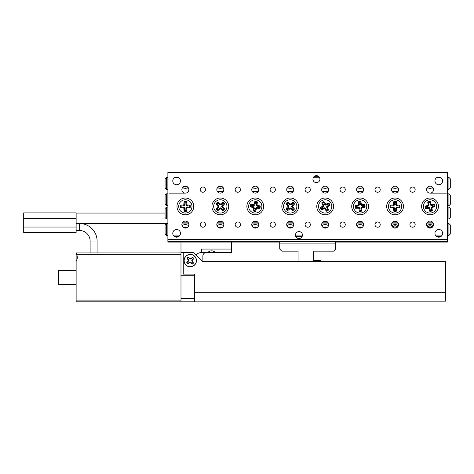 <?xml version="1.0" encoding="UTF-8"?>
<svg xmlns="http://www.w3.org/2000/svg" width="474" height="474" viewBox="0 0 474 474"><rect width="100%" height="100%" fill="white"/><g stroke="black" fill="none" stroke-linecap="round" stroke-linejoin="round"><path stroke-width="0.71" d="M187.082 227.633A2.797 2.797 0 0 0 183.634 227.633M186.412 227.923A2.186 2.186 0 0 0 184.297 227.923M222.033 227.633A2.797 2.797 0 0 0 218.585 227.633M221.37 227.923A2.186 2.186 0 0 0 219.255 227.923M256.985 227.633A2.797 2.797 0 0 0 253.537 227.633M256.321 227.923A2.186 2.186 0 0 0 254.206 227.923M291.937 227.633A2.797 2.797 0 0 0 288.494 227.633M291.273 227.923A2.186 2.186 0 0 0 289.158 227.923M326.894 227.633A2.797 2.797 0 0 0 323.446 227.633M326.225 227.923A2.186 2.186 0 0 0 324.109 227.923M361.846 227.633A2.797 2.797 0 0 0 358.397 227.633M361.182 227.923A2.186 2.186 0 0 0 359.067 227.923M174.408 236.479L178.828 236.479M295.752 236.479L302.157 236.479M436.554 236.479L440.974 236.479M167.879 172.512L167.879 172.163L447.503 172.163L447.503 172.512L167.879 172.512L167.879 239.619L447.503 239.619L447.503 242.066L335.657 242.066M279.731 242.066L167.879 242.066L167.879 239.619M428.306 227.633A2.797 2.797 0 0 1 431.749 227.633A2.797 2.797 0 0 0 430.025 227.04M313.936 176.707L318.925 176.707M295.456 235.08A3.496 3.496 0 0 0 298.952 238.57A3.496 3.496 0 0 0 302.448 235.08A3.496 3.496 0 0 0 298.952 231.585A3.496 3.496 0 0 0 295.456 235.08L302.448 235.08M312.935 179.154A3.496 3.496 0 0 0 316.431 182.65A3.496 3.496 0 0 0 319.926 179.154A3.496 3.496 0 0 0 316.431 175.658A3.496 3.496 0 0 0 312.935 179.154M200.212 189.641A2.619 2.619 0 0 0 202.836 192.26A2.619 2.619 0 0 0 205.455 189.641A2.619 2.619 0 0 0 202.836 187.017A2.619 2.619 0 0 0 200.212 189.641M200.212 224.593A2.619 2.619 0 0 0 202.836 227.212A2.619 2.619 0 0 0 205.455 224.593A2.619 2.619 0 0 0 202.836 221.968A2.619 2.619 0 0 0 200.212 224.593M409.927 224.593A2.619 2.619 0 0 0 412.552 227.212A2.619 2.619 0 0 0 415.171 224.593A2.619 2.619 0 0 0 412.552 221.968A2.619 2.619 0 0 0 409.927 224.593M409.927 189.641A2.619 2.619 0 0 0 412.552 192.26A2.619 2.619 0 0 0 415.171 189.641A2.619 2.619 0 0 0 412.552 187.017A2.619 2.619 0 0 0 409.927 189.641M235.163 189.641A2.619 2.619 0 0 0 237.788 192.26A2.619 2.619 0 0 0 240.407 189.641A2.619 2.619 0 0 0 237.788 187.017A2.619 2.619 0 0 0 235.163 189.641M235.163 224.593A2.619 2.619 0 0 0 237.788 227.212A2.619 2.619 0 0 0 240.407 224.593A2.619 2.619 0 0 0 237.788 221.968A2.619 2.619 0 0 0 235.163 224.593M374.975 189.641A2.619 2.619 0 0 0 377.6 192.26A2.619 2.619 0 0 0 380.219 189.641A2.619 2.619 0 0 0 377.6 187.017A2.619 2.619 0 0 0 374.975 189.641M374.975 224.593A2.619 2.619 0 0 0 377.6 227.212A2.619 2.619 0 0 0 380.219 224.593A2.619 2.619 0 0 0 377.6 221.968A2.619 2.619 0 0 0 374.975 224.593M270.121 189.641A2.619 2.619 0 0 0 272.74 192.26A2.619 2.619 0 0 0 275.358 189.641A2.619 2.619 0 0 0 272.74 187.017A2.619 2.619 0 0 0 270.121 189.641M270.121 224.593A2.619 2.619 0 0 0 272.74 227.212A2.619 2.619 0 0 0 275.358 224.593A2.619 2.619 0 0 0 272.74 221.968A2.619 2.619 0 0 0 270.121 224.593M340.024 189.641A2.619 2.619 0 0 0 342.643 192.26A2.619 2.619 0 0 0 345.268 189.641A2.619 2.619 0 0 0 342.643 187.017A2.619 2.619 0 0 0 340.024 189.641M340.024 224.593A2.619 2.619 0 0 0 342.643 227.212A2.619 2.619 0 0 0 345.268 224.593A2.619 2.619 0 0 0 342.643 221.968A2.619 2.619 0 0 0 340.024 224.593M305.072 189.641A2.619 2.619 0 0 0 307.691 192.26A2.619 2.619 0 0 0 310.316 189.641A2.619 2.619 0 0 0 307.691 187.017A2.619 2.619 0 0 0 305.072 189.641M305.072 224.593A2.619 2.619 0 0 0 307.691 227.212A2.619 2.619 0 0 0 310.316 224.593A2.619 2.619 0 0 0 307.691 221.968A2.619 2.619 0 0 0 305.072 224.593M286.723 189.641A3.496 3.496 0 0 0 290.218 193.131A3.496 3.496 0 0 0 293.708 189.641A3.496 3.496 0 0 0 290.218 186.146A3.496 3.496 0 0 0 286.723 189.641M286.723 224.593A3.496 3.496 0 0 0 290.218 228.089A3.496 3.496 0 0 0 293.708 224.593A3.496 3.496 0 0 0 290.218 221.097A3.496 3.496 0 0 0 286.723 224.593M321.674 189.641A3.496 3.496 0 0 0 325.17 193.131A3.496 3.496 0 0 0 328.666 189.641A3.496 3.496 0 0 0 325.17 186.146A3.496 3.496 0 0 0 321.674 189.641M321.674 224.593A3.496 3.496 0 0 0 325.17 228.089A3.496 3.496 0 0 0 328.666 224.593A3.496 3.496 0 0 0 325.17 221.097A3.496 3.496 0 0 0 321.674 224.593M356.626 224.593A3.496 3.496 0 0 0 360.121 228.089A3.496 3.496 0 0 0 363.617 224.593A3.496 3.496 0 0 0 360.121 221.097A3.496 3.496 0 0 0 356.626 224.593M356.626 189.641A3.496 3.496 0 0 0 360.121 193.131A3.496 3.496 0 0 0 363.617 189.641A3.496 3.496 0 0 0 360.121 186.146A3.496 3.496 0 0 0 356.626 189.641M391.577 189.641A3.496 3.496 0 0 0 395.073 193.131A3.496 3.496 0 0 0 398.569 189.641A3.496 3.496 0 0 0 395.073 186.146A3.496 3.496 0 0 0 391.577 189.641M391.577 224.593A3.496 3.496 0 0 0 395.073 228.089A3.496 3.496 0 0 0 398.569 224.593A3.496 3.496 0 0 0 395.073 221.097A3.496 3.496 0 0 0 391.577 224.593M251.765 224.593A3.496 3.496 0 0 0 255.261 228.089A3.496 3.496 0 0 0 258.757 224.593A3.496 3.496 0 0 0 255.261 221.097A3.496 3.496 0 0 0 251.765 224.593M251.765 189.641A3.496 3.496 0 0 0 255.261 193.131A3.496 3.496 0 0 0 258.757 189.641A3.496 3.496 0 0 0 255.261 186.146A3.496 3.496 0 0 0 251.765 189.641M216.814 189.641A3.496 3.496 0 0 0 220.309 193.131A3.496 3.496 0 0 0 223.805 189.641A3.496 3.496 0 0 0 220.309 186.146A3.496 3.496 0 0 0 216.814 189.641M216.814 224.593A3.496 3.496 0 0 0 220.309 228.089A3.496 3.496 0 0 0 223.805 224.593A3.496 3.496 0 0 0 220.309 221.097A3.496 3.496 0 0 0 216.814 224.593M181.862 224.593A3.496 3.496 0 0 0 185.358 228.089A3.496 3.496 0 0 0 188.853 224.593A3.496 3.496 0 0 0 185.358 221.097A3.496 3.496 0 0 0 181.862 224.593M181.862 189.641A3.496 3.496 0 0 0 185.358 193.131A3.496 3.496 0 0 0 188.853 189.641A3.496 3.496 0 0 0 185.358 186.146A3.496 3.496 0 0 0 181.862 189.641M426.535 189.641A3.496 3.496 0 0 0 430.025 193.131A3.496 3.496 0 0 0 433.52 189.641A3.496 3.496 0 0 0 430.025 186.146A3.496 3.496 0 0 0 426.535 189.641M426.535 224.593A3.496 3.496 0 0 0 430.025 228.089A3.496 3.496 0 0 0 433.52 224.593A3.496 3.496 0 0 0 430.025 221.097A3.496 3.496 0 0 0 426.535 224.593M442.609 233.332A3.845 3.845 0 0 1 438.764 237.172A3.845 3.845 0 0 1 434.919 233.332A3.845 3.845 0 0 1 438.764 229.487A3.845 3.845 0 0 1 442.609 233.332M180.464 180.902A3.845 3.845 0 0 1 176.618 184.747A3.845 3.845 0 0 1 172.773 180.902A3.845 3.845 0 0 1 176.618 177.057A3.845 3.845 0 0 1 180.464 180.902M180.464 233.332A3.845 3.845 0 0 1 176.618 237.172A3.845 3.845 0 0 1 172.773 233.332A3.845 3.845 0 0 1 176.618 229.487A3.845 3.845 0 0 1 180.464 233.332M442.609 180.902A3.845 3.845 0 0 1 438.764 184.747A3.845 3.845 0 0 1 434.919 180.902A3.845 3.845 0 0 1 438.764 177.057A3.845 3.845 0 0 1 442.609 180.902M176.968 206.415A8.39 8.39 0 0 0 185.358 214.805A8.39 8.39 0 0 0 193.748 206.415A8.39 8.39 0 0 0 185.358 198.025A8.39 8.39 0 0 0 176.968 206.415M211.919 206.415A8.39 8.39 0 0 0 220.309 214.805A8.39 8.39 0 0 0 228.699 206.415A8.39 8.39 0 0 0 220.309 198.025A8.39 8.39 0 0 0 211.919 206.415M246.877 206.415A8.39 8.39 0 0 0 255.261 214.805A8.39 8.39 0 0 0 263.651 206.415A8.39 8.39 0 0 0 255.261 198.025A8.39 8.39 0 0 0 246.877 206.415M281.829 206.415A8.39 8.39 0 0 0 290.218 214.805A8.39 8.39 0 0 0 298.602 206.415A8.39 8.39 0 0 0 290.218 198.025A8.39 8.39 0 0 0 281.829 206.415M316.78 206.415A8.39 8.39 0 0 0 325.17 214.805A8.39 8.39 0 0 0 333.56 206.415A8.39 8.39 0 0 0 325.17 198.025A8.39 8.39 0 0 0 316.78 206.415M351.732 206.415A8.39 8.39 0 0 0 360.121 214.805A8.39 8.39 0 0 0 368.511 206.415A8.39 8.39 0 0 0 360.121 198.025A8.39 8.39 0 0 0 351.732 206.415M386.683 206.415A8.39 8.39 0 0 0 395.073 214.805A8.39 8.39 0 0 0 403.463 206.415A8.39 8.39 0 0 0 395.073 198.025A8.39 8.39 0 0 0 386.683 206.415M421.641 206.415A8.39 8.39 0 0 0 430.025 214.805A8.39 8.39 0 0 0 438.414 206.415A8.39 8.39 0 0 0 430.025 198.025A8.39 8.39 0 0 0 421.641 206.415M447.503 172.512L447.503 239.619M447.503 241.716L167.879 241.716M432.318 210.794L431.453 210.361L431.204 207.162L434.202 206.012A4.195 4.195 0 0 0 433.971 204.987L431.956 205.443L430.771 205.236L429.622 202.244A4.195 4.195 0 0 0 428.603 202.469L427.732 202.037L428.164 205.236L425.089 206.226A4.941 4.941 0 0 0 425.646 208.708L428.851 208.282L429.835 211.357A4.941 4.941 0 0 0 432.318 210.794L431.891 207.594L434.966 206.611A4.941 4.941 0 0 0 434.409 204.122L431.204 204.555L430.22 201.474A4.941 4.941 0 0 0 427.732 202.037M431.453 210.361A4.195 4.195 0 0 1 430.433 210.592L429.835 211.357M431.488 212.897A6.642 6.642 0 0 1 423.549 207.879A6.642 6.642 0 0 1 428.567 199.939A6.642 6.642 0 0 1 436.507 204.958A6.642 6.642 0 0 1 431.488 212.897M430.433 210.592L429.977 208.578L429.278 208.886M429.977 208.578L429.284 207.594L428.851 208.282M429.284 207.594L428.099 207.387L428.117 208.151M428.099 207.387L426.085 207.843L425.646 208.708M426.085 207.843A4.195 4.195 0 0 1 425.853 206.818L425.089 206.226M428.603 202.469L428.851 205.675L427.868 206.368L425.853 206.818M429.622 202.244L430.22 201.474M429.053 204.484L428.289 204.507M428.851 205.675L428.164 205.236M427.868 206.368L427.554 205.669M431.002 208.347L431.767 208.329M431.204 207.162L431.891 207.594M432.187 206.468L432.501 207.162M434.202 206.012L434.966 206.611M433.971 204.987L434.409 204.122M430.078 204.253L430.777 203.944M430.771 205.236L431.204 204.555M431.956 205.443L431.938 204.679M287.671 210.657L287.594 209.692L289.075 208.252L290.195 207.808L292.736 209.769A4.195 4.195 0 0 0 293.489 209.04L292.049 207.559L291.611 206.439L292.085 205.331L293.566 203.897A4.195 4.195 0 0 0 292.837 203.145L292.76 202.179L290.248 204.211L287.807 202.102A4.941 4.941 0 0 0 285.976 203.873L288.014 206.38L285.899 208.827A4.941 4.941 0 0 0 287.671 210.657L290.183 208.619L292.624 210.734A4.941 4.941 0 0 0 294.455 208.957L292.417 206.451L294.532 204.004A4.941 4.941 0 0 0 292.76 202.179M287.594 209.692A4.195 4.195 0 0 1 286.865 208.939L285.899 208.827M285.449 211.037A6.642 6.642 0 0 1 285.591 201.646A6.642 6.642 0 0 1 294.982 201.794A6.642 6.642 0 0 1 294.84 211.185A6.642 6.642 0 0 1 285.449 211.037M286.865 208.939L288.346 207.499L287.718 207.067M288.346 207.499L288.82 206.397L288.014 206.38M288.82 206.397L288.382 205.278L287.736 205.692M288.382 205.278L286.942 203.79L285.976 203.873M286.942 203.79A4.195 4.195 0 0 1 287.694 203.062L287.807 202.102M292.837 203.145L290.236 205.023L287.694 203.062M293.566 203.897L294.532 204.004M291.356 204.578L290.941 203.939M290.236 205.023L290.248 204.211M289.134 204.543L289.567 203.915M289.075 208.252L289.49 208.892M290.195 207.808L290.183 208.619M291.297 208.287L290.864 208.916M292.736 209.769L292.624 210.734M293.489 209.04L294.455 208.957M292.085 205.331L292.713 205.769M291.611 206.439L292.417 206.451M292.049 207.559L292.695 207.144M355.524 208.228L356.045 207.416L359.256 207.505L359.843 208.56L360.08 210.61A4.195 4.195 0 0 0 361.123 210.492L361.212 207.28L362.266 206.694L364.316 206.457A4.195 4.195 0 0 0 364.198 205.42L364.719 204.602L361.49 204.691L360.838 201.527A4.941 4.941 0 0 0 358.308 201.817L358.391 205.046L355.227 205.698A4.941 4.941 0 0 0 355.524 208.228L358.753 208.145L359.405 211.309A4.941 4.941 0 0 0 361.935 211.013L361.852 207.784L365.016 207.132A4.941 4.941 0 0 0 364.719 204.602M356.045 207.416A4.195 4.195 0 0 1 355.927 206.374L355.227 205.698M353.527 207.179A6.642 6.642 0 0 1 359.357 199.821A6.642 6.642 0 0 1 366.716 205.651A6.642 6.642 0 0 1 360.886 213.016A6.642 6.642 0 0 1 353.527 207.179M355.927 206.374L357.977 206.137L357.746 205.408M357.977 206.137L359.031 205.55L358.391 205.046M359.031 205.55L359.357 204.395L358.599 204.33M359.357 204.395L359.12 202.345L358.308 201.817M359.12 202.345A4.195 4.195 0 0 1 360.163 202.22L360.838 201.527M364.198 205.42L362.142 205.657L360.987 205.325L360.4 204.27L360.163 202.22M364.316 206.457L365.016 207.132M362.142 205.657L362.207 204.892M360.987 205.325L361.49 204.691M360.4 204.27L361.129 204.039M358.101 207.179L358.036 207.938M359.256 207.505L358.753 208.145M359.843 208.56L359.114 208.791M360.08 210.61L359.405 211.309M361.123 210.492L361.935 211.013M362.266 206.694L362.497 207.422M361.212 207.28L361.852 207.784M360.886 208.442L361.644 208.501M390.298 207.689L390.914 206.942L394.09 207.399L394.552 208.513L394.552 210.58A4.195 4.195 0 0 0 395.6 210.58L396.057 207.399L399.238 206.942A4.195 4.195 0 0 0 399.238 205.894L399.849 205.141L396.631 204.857L396.347 201.64A4.941 4.941 0 0 0 393.799 201.64L393.515 204.857L390.298 205.141A4.941 4.941 0 0 0 390.298 207.689L393.515 207.973L393.799 211.191A4.941 4.941 0 0 0 396.347 211.191L396.631 207.973L399.849 207.689A4.941 4.941 0 0 0 399.849 205.141M390.914 206.942A4.195 4.195 0 0 1 390.914 205.894L390.298 205.141M388.431 206.415A6.642 6.642 0 0 1 395.073 199.773A6.642 6.642 0 0 1 401.715 206.415A6.642 6.642 0 0 1 395.073 213.057A6.642 6.642 0 0 1 388.431 206.415M390.914 205.894L392.976 205.894L392.828 205.141M392.976 205.894L394.09 205.432L393.515 204.857M394.09 205.432L394.552 204.318L393.799 204.17M394.552 204.318L394.552 202.256L393.799 201.64M394.552 202.256A4.195 4.195 0 0 1 395.6 202.256L396.347 201.64M399.238 205.894L397.171 205.894L396.057 205.432L395.6 202.256M399.238 206.942L399.849 207.689M397.171 205.894L397.319 205.141M396.057 205.432L396.631 204.857M395.6 204.318L396.347 204.17M392.976 206.942L392.828 207.689M394.09 207.399L393.515 207.973M394.552 208.513L393.799 208.661M394.552 210.58L393.799 211.191M395.6 210.58L396.347 211.191M397.171 206.942L397.319 207.689M396.057 207.399L396.631 207.973M395.6 208.513L396.347 208.661M321.728 202.872L322.681 203.038L323.831 206.036L323.084 206.984L321.283 207.991A4.195 4.195 0 0 0 321.793 208.904L324.791 207.754L326.746 210.302A4.195 4.195 0 0 0 327.658 209.792L328.612 209.964L327.291 207.014L329.957 205.195A4.941 4.941 0 0 0 328.713 202.973L325.768 204.294L323.949 201.628A4.941 4.941 0 0 0 321.728 202.872L323.049 205.817L320.377 207.636A4.941 4.941 0 0 0 321.621 209.858L324.572 208.536L326.39 211.208A4.941 4.941 0 0 0 328.612 209.964M322.681 203.038A4.195 4.195 0 0 1 323.594 202.528L323.949 201.628M321.923 200.621A6.642 6.642 0 0 1 330.965 203.174A6.642 6.642 0 0 1 328.411 212.21A6.642 6.642 0 0 1 319.375 209.662A6.642 6.642 0 0 1 321.923 200.621M323.594 202.528L324.601 204.33L325.182 203.832M324.601 204.33L325.549 205.076L325.768 204.294M325.549 205.076L326.74 204.934L326.509 204.205M326.74 204.934L328.541 203.927L328.713 202.973M328.541 203.927A4.195 4.195 0 0 1 329.057 204.839L329.957 205.195M327.658 209.792L326.509 206.794L329.057 204.839M326.746 210.302L326.39 211.208M326.651 207.991L327.374 207.754M326.509 206.794L327.291 207.014M327.256 205.852L327.753 206.433M323.689 204.845L322.96 205.076M323.831 206.036L323.049 205.817M323.084 206.984L322.587 206.403M321.283 207.991L320.377 207.636M321.793 208.904L321.621 209.858M325.733 208.501L325.152 208.998M324.791 207.754L324.572 208.536M323.594 207.896L323.831 208.625M250.337 206.836L251.072 206.208L253.104 206.563L254.123 207.215L254.017 210.42A4.195 4.195 0 0 0 255.053 210.604L256.061 207.559L257.234 207.298L259.266 207.659A4.195 4.195 0 0 0 259.45 206.628L260.19 205.994L257.068 205.153L257.352 201.936A4.941 4.941 0 0 0 254.846 201.491L253.999 204.608L250.782 204.33A4.941 4.941 0 0 0 250.337 206.836L253.454 207.677L253.175 210.894A4.941 4.941 0 0 0 255.682 211.345L256.523 208.222L259.746 208.507A4.941 4.941 0 0 0 260.19 205.994M251.072 206.208A4.195 4.195 0 0 1 251.256 205.171L250.782 204.33M248.726 205.254A6.642 6.642 0 0 1 256.422 199.88A6.642 6.642 0 0 1 261.802 207.576A6.642 6.642 0 0 1 254.1 212.956A6.642 6.642 0 0 1 248.726 205.254M251.256 205.171L253.288 205.532L253.276 204.768M253.288 205.532L254.467 205.272L253.999 204.608M254.467 205.272L255.113 204.258L254.402 203.98M255.113 204.258L255.474 202.226L254.846 201.491M255.474 202.226A4.195 4.195 0 0 1 256.505 202.41L257.352 201.936M259.45 206.628L256.404 205.621L256.144 204.442L256.505 202.41M259.266 207.659L259.746 208.507M257.418 206.267L257.696 205.556M256.404 205.621L257.068 205.153M256.144 204.442L256.908 204.424M253.104 206.563L252.832 207.28M254.123 207.215L253.454 207.677M254.378 208.388L253.614 208.406M254.017 210.42L253.175 210.894M255.053 210.604L255.682 211.345M257.234 207.298L257.252 208.062M256.061 207.559L256.523 208.222M255.415 208.572L256.126 208.85M217.844 210.699L217.75 209.739L220.315 207.808L222.893 209.721A4.195 4.195 0 0 0 223.633 208.981L222.164 207.523L221.702 206.415L222.158 205.301L223.615 203.838A4.195 4.195 0 0 0 222.875 203.097L222.774 202.131L220.303 204.211L217.821 202.143A4.941 4.941 0 0 0 216.026 203.95L218.105 206.421L216.037 208.904A4.941 4.941 0 0 0 217.844 210.699L220.315 208.619L222.798 210.687A4.941 4.941 0 0 0 224.593 208.88L222.513 206.409L224.581 203.927A4.941 4.941 0 0 0 222.774 202.131M217.75 209.739A4.195 4.195 0 0 1 217.003 208.998L216.037 208.904M215.629 211.126A6.642 6.642 0 0 1 215.599 201.734A6.642 6.642 0 0 1 224.99 201.705A6.642 6.642 0 0 1 225.02 211.102A6.642 6.642 0 0 1 215.629 211.126M217.003 208.998L218.461 207.535L217.821 207.108M218.461 207.535L218.917 206.421L218.105 206.421M218.917 206.421L218.455 205.307L217.821 205.734M218.455 205.307L216.991 203.856L216.026 203.95M216.991 203.856A4.195 4.195 0 0 1 217.732 203.109L217.821 202.143M222.875 203.097L221.417 204.561L220.303 205.023L217.732 203.109M223.615 203.838L224.581 203.927M221.417 204.561L220.991 203.927M220.303 205.023L220.303 204.211M219.195 204.567L219.616 203.927M219.201 208.276L219.628 208.91M220.315 207.808L220.315 208.619M221.429 208.27L221.002 208.904M222.893 209.721L222.798 210.687M223.633 208.981L224.593 208.88M222.158 205.301L222.798 205.722M221.702 206.415L222.513 206.409M222.164 207.523L222.798 207.097M180.582 207.689L181.198 206.942L184.374 207.399L184.83 210.58A4.195 4.195 0 0 0 185.879 210.58L185.879 208.513L186.341 207.399L189.517 206.942A4.195 4.195 0 0 0 189.517 205.894L190.133 205.141L186.916 204.857L186.632 201.64A4.941 4.941 0 0 0 184.084 201.64L183.799 204.857L180.582 205.141A4.941 4.941 0 0 0 180.582 207.689L183.799 207.973L184.084 211.191A4.941 4.941 0 0 0 186.632 211.191L186.916 207.973L190.133 207.689A4.941 4.941 0 0 0 190.133 205.141M181.198 206.942A4.195 4.195 0 0 1 181.198 205.894L180.582 205.141M178.716 206.415A6.642 6.642 0 0 1 185.358 199.773A6.642 6.642 0 0 1 192 206.415A6.642 6.642 0 0 1 185.358 213.057A6.642 6.642 0 0 1 178.716 206.415M181.198 205.894L183.26 205.894L183.112 205.141M183.26 205.894L184.374 205.432L183.799 204.857M184.374 205.432L184.83 204.318L184.084 204.17M184.83 204.318L184.83 202.256L184.084 201.64M184.83 202.256A4.195 4.195 0 0 1 185.879 202.256L186.632 201.64M189.517 205.894L187.455 205.894L186.341 205.432L185.879 204.318L185.879 202.256M189.517 206.942L190.133 207.689M187.455 205.894L187.603 205.141M186.341 205.432L186.916 204.857M185.879 204.318L186.632 204.17M183.26 206.942L183.112 207.689M184.374 207.399L183.799 207.973M184.83 208.513L184.084 208.661M184.83 210.58L184.084 211.191M185.879 210.58L186.632 211.191M187.455 206.942L187.603 207.689M186.341 207.399L186.916 207.973M185.879 208.513L186.632 208.661M448.902 223.544L450.3 224.943L450.3 234.032L448.902 235.43L448.902 223.544L447.503 223.544M448.902 235.43L447.503 235.43M166.481 235.43L165.082 234.032L165.082 224.943L166.481 223.544L166.481 235.43L167.879 235.43M76.13 230.536L79.626 230.536L79.626 223.544L76.13 223.544L167.879 223.544M398.367 225.754A5.244 5.244 0 0 0 391.779 225.754M433.325 225.754A5.244 5.244 0 0 0 426.73 225.754M363.416 225.754A5.244 5.244 0 0 0 356.827 225.754M361.929 227.585A2.885 2.885 0 0 0 358.314 227.585M328.464 225.754A5.244 5.244 0 0 0 321.876 225.754M326.971 227.585A2.885 2.885 0 0 0 323.363 227.585M293.513 225.754A5.244 5.244 0 0 0 286.918 225.754M292.02 227.585A2.885 2.885 0 0 0 288.411 227.585M258.561 225.754A5.244 5.244 0 0 0 251.967 225.754M257.068 227.585A2.885 2.885 0 0 0 253.46 227.585M223.604 225.754A5.244 5.244 0 0 0 217.015 225.754M222.116 227.585A2.885 2.885 0 0 0 218.508 227.585M188.652 225.754A5.244 5.244 0 0 0 182.063 225.754M187.159 227.585A2.885 2.885 0 0 0 183.551 227.585M173.194 235.08L180.043 235.08M433.449 223.894L426.6 223.894M398.498 223.894L391.648 223.894M363.546 223.894L356.697 223.894M328.595 223.894L321.745 223.894M293.643 223.894L286.794 223.894M258.686 223.894L251.836 223.894M223.734 223.894L216.885 223.894M188.782 223.894L181.933 223.894M435.339 235.08L442.189 235.08M182.33 222.845L188.385 222.845M217.282 222.845L223.337 222.845M252.233 222.845L258.289 222.845M287.191 222.845L293.24 222.845M322.142 222.845L328.198 222.845M357.094 222.845L363.149 222.845M392.045 222.845L398.101 222.845M427.003 222.845L433.052 222.845M441.407 236.129L436.127 236.129M302.288 236.129L295.622 236.129M179.255 236.129L173.982 236.129M166.481 189.292L165.082 187.894L165.082 178.805L166.481 177.406L166.481 189.292L167.879 189.292M166.481 177.406L167.879 177.406M448.902 177.406L450.3 178.805L450.3 187.894L448.902 189.292L448.902 177.406L447.503 177.406M448.902 189.292L447.503 189.292M217.572 187.467A5.244 5.244 0 0 0 223.047 187.467M182.62 187.467A5.244 5.244 0 0 0 188.095 187.467M252.524 187.467A5.244 5.244 0 0 0 258.004 187.467M287.475 187.467A5.244 5.244 0 0 0 292.956 187.467M322.427 187.467A5.244 5.244 0 0 0 327.907 187.467M357.384 187.467A5.244 5.244 0 0 0 362.859 187.467M392.336 187.467A5.244 5.244 0 0 0 397.816 187.467M427.287 187.467A5.244 5.244 0 0 0 432.768 187.467M435.239 182.437A5.244 5.244 0 0 0 434.931 181.133M180.458 181.133A5.244 5.244 0 0 0 180.144 182.437M319.636 177.756L313.225 177.756M440.974 177.756L436.554 177.756M181.933 188.942L188.782 188.942M216.885 188.942L223.734 188.942M251.836 188.942L258.686 188.942M286.794 188.942L293.643 188.942M321.745 188.942L328.595 188.942M356.697 188.942L363.546 188.942M391.648 188.942L398.498 188.942M426.6 188.942L433.449 188.942M178.828 177.756L174.408 177.756M433.503 189.991L426.547 189.991M398.551 189.991L391.595 189.991M363.599 189.991L356.644 189.991M328.648 189.991L321.692 189.991M293.696 189.991L286.74 189.991M258.739 189.991L251.783 189.991M223.787 189.991L216.831 189.991M188.836 189.991L181.88 189.991M166.481 207.114L166.481 219L165.082 217.602L165.082 208.513L166.481 207.114L167.879 207.114M166.481 193.83L166.481 205.716L165.082 204.318L165.082 195.229L166.481 193.83L167.879 193.83M166.481 205.716L167.879 205.716M166.481 219L167.879 219M448.902 219L448.902 207.114L450.3 208.513L450.3 217.602L448.902 219L447.503 219M448.902 205.716L448.902 193.83L450.3 195.229L450.3 204.318L448.902 205.716L447.503 205.716M448.902 193.83L447.503 193.83M448.902 207.114L447.503 207.114M168.928 193.131L185.358 193.131M430.025 193.131L446.455 193.131M396.916 221.619L393.23 221.619M361.964 221.619L358.279 221.619M327.013 221.619L323.327 221.619M292.055 221.619L288.376 221.619M257.104 221.619L253.424 221.619M222.152 221.619L218.467 221.619M397.733 191.911L392.419 191.911M362.776 191.911L357.467 191.911M327.824 191.911L322.51 191.911M292.873 191.911L287.558 191.911M257.921 191.911L252.606 191.911M222.964 191.911L217.655 191.911M398.196 191.212L391.951 191.212M363.244 191.212L356.999 191.212M328.292 191.212L322.047 191.212M293.335 191.212L287.096 191.212M258.383 191.212L252.144 191.212M223.432 191.212L217.187 191.212M187.112 186.614A4.017 4.017 0 0 1 183.604 186.614M222.063 186.614A4.017 4.017 0 0 1 218.555 186.614M427.347 226.839A4.017 4.017 0 0 1 432.709 226.839M430.351 228.071L430.179 227.295L428.816 227.597L428.881 227.893M392.395 226.839A4.017 4.017 0 0 1 397.751 226.839M396.448 227.804L395.997 227.461L395.547 228.053M313.634 260.593L320.625 260.593L320.625 261.642M231.668 249.057L201.438 249.057L201.438 252.553L231.668 252.553L231.668 242.066L180.985 242.066L180.985 252.553L191.123 252.731M202.866 261.642L202.866 256.049A3.496 3.496 0 0 1 206.362 252.553M180.985 301.837L76.13 301.837L76.13 300.089L180.985 300.089L180.985 301.837L194.447 301.837L194.447 274.085L183.26 274.085L183.26 252.731L193.57 252.731L202.487 261.642L445.406 261.642L445.406 301.174L194.447 301.174M194.447 298.342L180.985 298.342L180.985 275.276L194.447 275.276L194.447 274.085M79.626 230.536A10.487 10.487 0 0 1 90.113 241.017L90.113 252.903L76.13 252.903L180.985 252.903L180.985 252.553M195.993 255.154A6.992 6.992 0 0 1 201.438 252.553M215.48 252.553C212.873 250.284 210.266 250.284 207.665 252.553M76.13 252.903L76.13 300.089M76.13 284.359L58.652 284.359L58.652 270.381L76.13 270.381M79.626 223.544A17.479 17.479 0 0 1 97.099 241.017L97.099 252.903L180.985 252.903L180.985 254.651L76.735 254.651C77.659 256.884 77.458 259.041 76.13 261.109M180.985 300.089L180.985 254.651M76.735 254.651L76.735 252.903M298.081 261.642L298.081 251.155L281.829 251.155L279.731 249.057L279.731 241.716L335.657 241.716L335.657 243.115L279.731 243.115M313.634 261.642L313.634 251.155L333.56 251.155L335.657 249.057L335.657 243.115M192.628 257.441A3.946 3.946 0 0 1 193.659 258.603L192.426 259.497L191.745 260.682L192.284 261.938L193.404 262.969A3.946 3.946 0 0 1 192.243 264L191.348 262.768L190.163 262.086L188.907 262.626L187.876 263.745A3.946 3.946 0 0 1 186.839 262.584L188.077 261.689L188.759 260.504L188.219 259.248L187.1 258.217A3.946 3.946 0 0 1 188.255 257.186L189.15 258.419L190.341 259.1L191.597 258.561L192.681 257.346L190.358 258.792L188.214 257.086A4.053 4.053 0 0 0 187.005 258.164L188.451 260.487L186.744 262.626A4.053 4.053 0 0 0 187.823 263.84L190.145 262.395L192.284 264.101A4.053 4.053 0 0 0 193.499 263.023L192.047 260.7L193.759 258.561A4.053 4.053 0 0 0 192.681 257.346M186.211 256.049A6.079 6.079 0 0 1 194.796 256.553A6.079 6.079 0 0 1 194.293 265.138A6.079 6.079 0 0 1 185.707 264.634A6.079 6.079 0 0 1 186.211 256.049M191.745 260.682L192.047 260.7M190.341 259.1L190.358 258.792M188.759 260.504L188.451 260.487M190.163 262.086L190.145 262.395M184.036 260.593A6.215 6.215 0 0 0 190.252 266.809A6.215 6.215 0 0 0 196.467 260.593A6.215 6.215 0 0 0 190.252 254.378A6.215 6.215 0 0 0 184.036 260.593M445.406 301.174L198.037 301.174M76.13 213.057L165.082 213.057M76.13 218.301L76.13 232.456L23.7 232.456L23.7 212.885L76.13 212.885L76.13 218.301L23.7 218.301M186.88 186.495A3.816 3.816 0 0 1 183.835 186.495M221.832 186.495A3.816 3.816 0 0 1 218.787 186.495M427.489 226.993A3.816 3.816 0 0 1 432.566 226.993M392.531 226.993A3.816 3.816 0 0 1 397.615 226.993M393.349 227.633A2.797 2.797 0 0 1 396.768 227.609M445.406 292.748L194.447 292.748M90.113 241.017L97.099 241.017M76.13 227.04L23.7 227.04"/></g></svg>
